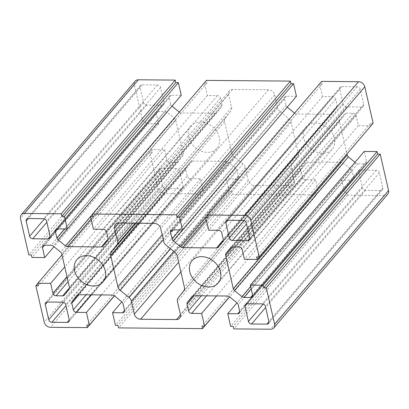 <?xml version="1.0" encoding="UTF-8"?>
<svg xmlns="http://www.w3.org/2000/svg" width="409" height="409" viewBox="0 0 409 409"><rect width="100%" height="100%" fill="white"/><g stroke="black" fill="none" stroke-linecap="round" stroke-linejoin="round"><path stroke-width="0.31" stroke-dasharray="2.04 1.53" d="M231.78 153.053L224.597 121.698A5.721 4.519 40.4 0 1 225.277 118.135L230.881 111.043A5.721 4.519 -139.6 0 0 231.56 107.475L228.58 94.459A5.721 4.519 40.4 0 1 229.342 90.788A5.721 4.519 40.4 0 1 232.537 89.443L268.381 89.755A5.721 4.519 40.4 0 1 274.659 94.857L277.639 107.879A5.721 4.519 -139.6 0 0 279.961 111.468L288.841 118.687A5.721 4.519 40.4 0 1 291.157 122.281L298.34 153.631A5.721 4.519 40.4 0 1 297.66 157.199L292.057 164.29A5.721 4.519 -139.6 0 0 291.377 167.854L294.362 180.875A5.721 4.519 40.4 0 1 293.596 184.546A5.721 4.519 40.4 0 1 290.4 185.891L254.556 185.579A5.721 4.519 40.4 0 1 248.278 180.476L245.298 167.455A5.721 4.519 -139.6 0 0 242.977 163.866L234.096 156.647A5.721 4.519 40.4 0 1 231.78 153.053L162.143 234.746M162.066 105.241L146.703 105.108A2.863 2.26 40.4 0 1 143.564 102.552L140.088 87.373A2.863 2.26 40.4 0 1 140.471 85.542A2.863 2.26 40.4 0 1 142.066 84.867L157.429 85A2.863 2.26 40.4 0 1 160.568 87.552L164.045 102.731A2.863 2.26 40.4 0 1 163.661 104.566A2.863 2.26 40.4 0 1 162.066 105.241L50.138 236.55M179.689 171.039L183.166 186.218A2.863 2.26 40.4 0 1 182.782 188.053A2.863 2.26 40.4 0 1 181.187 188.728L165.824 188.595A2.863 2.26 40.4 0 1 162.685 186.044L159.208 170.86A2.863 2.26 40.4 0 1 159.592 169.029A2.863 2.26 40.4 0 1 161.192 168.355L176.55 168.488A2.863 2.26 40.4 0 1 179.689 171.039L65.752 304.71M360.876 170.093L376.234 170.226A2.863 2.26 40.4 0 1 379.373 172.777L382.85 187.956A2.863 2.26 40.4 0 1 382.466 189.791A2.863 2.26 40.4 0 1 380.871 190.466L365.508 190.333A2.863 2.26 40.4 0 1 362.369 187.782L358.892 172.598A2.863 2.26 40.4 0 1 359.276 170.768A2.863 2.26 40.4 0 1 360.876 170.093L246.934 303.759M341.75 86.606L357.113 86.739A2.863 2.26 40.4 0 1 360.252 89.29L363.729 104.469A2.863 2.26 40.4 0 1 363.345 106.304A2.863 2.26 40.4 0 1 361.75 106.979L346.387 106.846A2.863 2.26 40.4 0 1 343.248 104.29L339.772 89.111A2.863 2.26 40.4 0 1 340.155 87.281A2.863 2.26 40.4 0 1 341.75 86.606L227.813 220.272M387.783 194.198A5.721 4.519 40.4 0 1 384.588 195.548L347.722 195.226L347.144 192.695L344.582 192.675L341.689 180.026L351.674 180.113A2.863 2.26 -139.6 0 0 353.269 179.439A2.863 2.26 -139.6 0 0 353.652 177.603L352.139 170.998A2.863 2.26 -139.6 0 0 350.978 169.203L343.478 163.104A2.863 2.26 -139.6 0 0 341.5 162.347L307.65 162.056A2.863 2.26 -139.6 0 0 306.055 162.726A2.863 2.26 -139.6 0 0 306.009 162.782L301.28 168.769A2.863 2.26 -139.6 0 0 300.937 170.553L302.45 177.158A2.863 2.26 -139.6 0 0 305.589 179.709L315.574 179.796L318.473 192.45L315.912 192.424L316.489 194.955L229.638 296.852M315.912 192.424L201.974 326.096M318.473 192.45L343.478 163.104M315.574 179.796L216.591 295.922M341.689 180.026L237 302.839M344.582 192.675L230.645 326.341M347.144 192.695L233.207 326.367M347.722 195.226L233.784 328.897M355.012 162.291L355.881 162.997A2.863 2.26 -139.6 0 0 357.86 163.753L364.547 163.815A2.863 2.26 -139.6 0 0 366.142 163.14A2.863 2.26 -139.6 0 0 366.525 161.304L364.266 151.437M371.157 125.742L358.356 125.635L356.096 115.767A2.863 2.26 -139.6 0 0 352.957 113.211L346.275 113.155A2.863 2.26 -139.6 0 0 344.675 113.83A2.863 2.26 -139.6 0 0 344.634 113.881L339.899 119.873A2.863 2.26 -139.6 0 0 339.562 121.652L346.99 154.096M358.356 125.635L244.418 259.301M373.136 123.237L370.574 123.216L371.121 125.599M370.574 123.216L256.637 256.883M294.567 113.15L294.659 113.227A2.863 2.26 -139.6 0 0 296.643 113.983L330.492 114.28A2.863 2.26 -139.6 0 0 332.088 113.605A2.863 2.26 -139.6 0 0 332.128 113.554L336.863 107.562A2.863 2.26 -139.6 0 0 337.2 105.783L335.692 99.177A2.863 2.26 -139.6 0 0 332.548 96.626L322.568 96.539L319.669 83.886L322.231 83.911L321.648 81.381M322.231 83.911L208.288 217.578M319.669 83.886L207.746 215.19M322.568 96.539L208.626 230.206M296.453 96.309L286.469 96.222A2.863 2.26 -139.6 0 0 284.869 96.897A2.863 2.26 -139.6 0 0 284.49 98.733L286.003 105.338A2.863 2.26 -139.6 0 0 287.159 107.132L287.2 107.163M179.362 112.148L179.459 112.224A2.863 2.26 -139.6 0 0 181.438 112.981L215.287 113.278A2.863 2.26 -139.6 0 0 216.888 112.603A2.863 2.26 -139.6 0 0 216.928 112.552L221.658 106.56A2.863 2.26 -139.6 0 0 222 104.781L220.487 98.175A2.863 2.26 -139.6 0 0 217.348 95.619L207.363 95.532L204.464 82.884L207.026 82.904L206.448 80.379M207.026 82.904L93.088 216.576M204.464 82.884L92.541 214.188M207.363 95.532L93.426 229.204M181.248 95.307L171.269 95.22A2.863 2.26 -139.6 0 0 169.669 95.895A2.863 2.26 -139.6 0 0 169.285 97.725L170.798 104.331A2.863 2.26 -139.6 0 0 171.959 106.13L172 106.161M316.489 194.955L232.522 194.224L231.944 191.693L229.383 191.673L226.484 179.024L236.468 179.111A2.863 2.26 -139.6 0 0 238.069 178.436A2.863 2.26 -139.6 0 0 238.452 176.601L236.939 169.996A2.863 2.26 -139.6 0 0 235.778 168.201L228.278 162.102A2.863 2.26 -139.6 0 0 226.295 161.345L192.45 161.054A2.863 2.26 -139.6 0 0 190.85 161.724A2.863 2.26 -139.6 0 0 190.809 161.775L186.075 167.767A2.863 2.26 -139.6 0 0 185.737 169.551L187.25 176.156A2.863 2.26 -139.6 0 0 190.389 178.707L200.374 178.794L203.268 191.443L200.712 191.422L201.289 193.953L164.423 193.631A5.721 4.519 40.4 0 1 158.145 188.529L149.801 152.097L152.363 152.117L151.78 149.587L164.582 149.699L166.841 159.566A2.863 2.26 -139.6 0 0 169.98 162.117L176.668 162.179A2.863 2.26 -139.6 0 0 178.263 161.504A2.863 2.26 -139.6 0 0 178.304 161.453L183.038 155.461A2.863 2.26 -139.6 0 0 183.38 153.677L175.717 120.226A2.863 2.26 -139.6 0 0 174.556 118.431L167.056 112.337A2.863 2.26 -139.6 0 0 165.078 111.58L158.39 111.519A2.863 2.26 -139.6 0 0 156.795 112.194A2.863 2.26 -139.6 0 0 156.412 114.029L158.672 123.896L145.87 123.784L145.292 121.253L142.731 121.233L134.387 84.801A5.721 4.519 40.4 0 1 135.154 81.13M142.731 121.233L28.794 254.899M145.292 121.253L31.355 254.919M145.87 123.784L31.933 257.45M158.672 123.896L53.988 246.709M164.582 149.699L64.74 266.832M151.78 149.587L62.01 254.904M152.363 152.117L38.426 285.784M149.801 152.097L37.879 283.401M201.289 193.953L114.433 295.85M200.712 191.422L86.769 325.089M203.268 191.443L228.278 162.102M200.374 178.794L101.391 294.92M226.484 179.024L121.8 301.837M229.383 191.673L115.445 325.339M231.944 191.693L118.002 325.365M232.522 194.224L118.584 327.89M303.708 138.032A17.168 13.553 40.4 0 1 306.004 127.03A17.168 13.553 40.4 0 1 327.865 127.853A17.168 13.553 40.4 0 1 332.139 149.305A17.168 13.553 40.4 0 1 316.177 152.051A17.168 13.553 40.4 0 1 303.708 138.032M188.508 137.03A17.168 13.553 40.4 0 1 190.804 126.028A17.168 13.553 40.4 0 1 212.66 126.851A17.168 13.553 40.4 0 1 216.934 148.303A17.168 13.553 40.4 0 1 200.972 151.049A17.168 13.553 40.4 0 1 188.508 137.03M224.597 121.698L138.012 223.278M234.096 156.647L163.283 239.72M242.977 163.866L170.558 248.825M245.298 167.455L173.738 251.407M248.278 180.476L178.646 262.164M254.556 185.579L180.896 271.995M290.4 185.891L180.481 314.843M294.362 180.875L180.42 314.541M291.377 167.854L177.44 301.525M292.057 164.29L178.119 297.956M297.66 157.199L183.723 290.865M298.34 153.631L184.403 287.302M291.157 122.281L177.22 255.947M288.841 118.687L174.904 252.353M279.961 111.468L166.023 245.134M277.639 107.879L163.702 241.545M274.659 94.857L160.722 228.524M268.381 89.755L154.444 223.421M232.537 89.443L118.6 223.109M228.58 94.459L118.912 223.109M231.56 107.475L132.889 223.232M230.881 111.043L135.231 223.253M225.277 118.135L135.67 223.258M146.703 105.108L46.861 222.235M164.045 102.731L50.108 236.402M160.568 87.552L46.631 221.218M157.429 85L43.492 218.667M142.066 84.867L28.129 218.534M140.088 87.373L28.287 218.534M143.564 102.552L44.443 218.841M183.166 186.218L69.228 319.889M176.55 168.488L62.613 302.154M161.192 168.355L47.25 302.021M159.208 170.86L47.408 302.026M162.685 186.044L63.564 302.328M165.824 188.595L65.982 305.722M181.187 188.728L69.259 320.037M376.234 170.226L262.297 303.892M358.892 172.598L247.092 303.764M362.369 187.782L263.248 304.066M365.508 190.333L265.666 307.461M380.871 190.466L268.943 321.776M382.85 187.956L268.912 321.627M379.373 172.777L265.436 306.448M357.113 86.739L243.176 220.405M339.772 89.111L227.971 220.272M343.248 104.29L244.127 220.579M346.387 106.846L246.545 223.974M361.75 106.979L249.822 238.289M363.729 104.469L249.792 238.14M360.252 89.29L246.315 222.956M305.589 179.709L206.606 295.835M302.45 177.158L201.33 295.789M300.937 170.553L194.239 295.727M301.28 168.769L192.971 295.835M306.009 162.782L192.158 296.346M307.65 162.056L193.713 295.722M341.5 162.347L227.562 296.019M350.978 169.203L237.041 302.87M352.139 170.998L238.202 304.669M353.652 177.603L239.715 311.275M351.674 180.113L239.746 311.423M384.588 195.548L270.651 329.214M366.525 161.304L252.588 294.971M364.547 163.815L252.619 295.124M357.86 163.753L251.198 288.892M355.881 162.997L250.64 286.464M339.562 121.652L232.864 246.826M339.899 119.873L231.591 246.934M344.634 113.881L230.778 247.445M346.275 113.155L232.332 246.821M352.957 113.211L239.02 246.883M356.096 115.767L242.159 249.434M332.548 96.626L218.611 230.293M335.692 99.177L221.75 232.844M337.2 105.783L223.263 239.449M336.863 107.562L222.925 241.233M332.128 113.554L218.191 247.225M330.492 114.28L223.329 239.996M296.643 113.983L206.289 219.986M294.659 113.227L205.732 217.557M287.159 107.132L182.45 229.976M286.003 105.338L179.776 229.955M284.49 98.733L172.685 229.894M286.469 96.222L172.532 229.889M217.348 95.619L103.411 229.291M220.487 98.175L106.55 231.842M222 104.781L108.063 238.447M221.658 106.56L107.72 240.231M216.928 112.552L102.991 246.218M215.287 113.278L108.124 238.994M181.438 112.981L91.084 218.984M179.459 112.224L90.527 216.555M171.959 106.13L67.245 228.974M170.798 104.331L64.576 228.953M169.285 97.725L57.485 228.892M171.269 95.22L57.326 228.887M134.387 84.801L20.45 218.467M156.412 114.029L44.612 245.19M158.39 111.519L44.453 245.185M165.078 111.58L51.14 245.247M167.056 112.337L53.119 246.003M174.556 118.431L60.619 252.102M175.717 120.226L61.779 253.897M183.38 153.677L69.438 287.348M183.038 155.461L69.101 289.127M178.304 161.453L64.366 295.119M176.668 162.179L69.504 287.895M169.98 162.117L68.124 281.612M166.841 159.566L66.999 276.699M158.145 188.529L44.208 322.195M164.423 193.631L50.486 327.297M190.389 178.707L91.406 294.833M187.25 176.156L86.13 294.787M185.737 169.551L79.039 294.725M186.075 167.767L77.771 294.828M190.809 161.775L76.958 295.344M192.45 161.054L78.508 294.72M226.295 161.345L112.357 295.017M235.778 168.201L121.841 301.868M236.939 169.996L122.997 303.662M238.452 176.601L124.51 310.267M236.468 179.111L124.54 310.421M293.596 184.546L179.658 318.212M229.342 90.788L115.404 224.454M163.661 104.566L49.724 238.232M140.471 85.542L26.534 219.209M159.592 169.029L45.655 302.696M182.782 188.053L68.845 321.719M359.276 170.768L245.339 304.434M382.466 189.791L268.529 323.458M340.155 87.281L226.218 220.947M363.345 106.304L249.408 239.971M306.055 162.726L192.112 296.397M353.269 179.439L239.331 313.105M366.142 163.14L252.205 296.806M344.675 113.83L230.737 247.496M332.088 113.605L218.15 247.276M284.869 96.897L170.931 230.564M216.888 112.603L102.945 246.274M169.669 95.895L55.731 229.561M156.795 112.194L42.858 245.86M178.263 161.504L64.325 295.17M190.85 161.724L76.912 295.395M238.069 178.436L124.132 312.103M306.004 127.03L192.066 260.697M332.139 149.305L218.196 282.972M190.804 126.028L76.861 259.695M216.934 148.303L102.996 281.97"/><path stroke-width="0.61" d="M117.843 286.719L110.66 255.369A5.721 4.519 40.4 0 1 111.34 251.801L116.943 244.71A5.721 4.519 -139.6 0 0 117.623 241.146L114.638 228.125A5.721 4.519 40.4 0 1 115.404 224.454A5.721 4.519 40.4 0 1 118.6 223.109L154.444 223.421A5.721 4.519 40.4 0 1 160.722 228.524L163.702 241.545A5.721 4.519 -139.6 0 0 166.023 245.134L174.904 252.353A5.721 4.519 40.4 0 1 177.22 255.947L184.403 287.302A5.721 4.519 40.4 0 1 183.723 290.865L178.119 297.956A5.721 4.519 -139.6 0 0 177.44 301.525L180.42 314.541A5.721 4.519 40.4 0 1 179.658 318.212A5.721 4.519 40.4 0 1 176.463 319.557L140.619 319.245A5.721 4.519 40.4 0 1 134.341 314.143L131.361 301.121A5.721 4.519 -139.6 0 0 129.04 297.532L120.159 290.313A5.721 4.519 40.4 0 1 117.843 286.719L162.143 234.746M48.124 238.907L32.766 238.774A2.863 2.26 40.4 0 1 29.627 236.223L26.15 221.044A2.863 2.26 40.4 0 1 26.534 219.209A2.863 2.26 40.4 0 1 28.129 218.534L43.492 218.667A2.863 2.26 40.4 0 1 46.631 221.218L50.108 236.402A2.863 2.26 40.4 0 1 49.724 238.232A2.863 2.26 40.4 0 1 48.124 238.907L50.138 236.55M65.752 304.71L69.228 319.889A2.863 2.26 40.4 0 1 68.845 321.719A2.863 2.26 40.4 0 1 67.25 322.394L51.887 322.261A2.863 2.26 40.4 0 1 48.748 319.71L45.271 304.531A2.863 2.26 40.4 0 1 45.655 302.696A2.863 2.26 40.4 0 1 47.25 302.021L62.613 302.154A2.863 2.26 40.4 0 1 65.752 304.71M246.934 303.759L262.297 303.892A2.863 2.26 40.4 0 1 265.436 306.448L268.912 321.627A2.863 2.26 40.4 0 1 268.529 323.458A2.863 2.26 40.4 0 1 266.934 324.132L251.571 324A2.863 2.26 40.4 0 1 248.432 321.448L244.955 306.269A2.863 2.26 40.4 0 1 245.339 304.434A2.863 2.26 40.4 0 1 246.934 303.759M227.813 220.272L243.176 220.405A2.863 2.26 40.4 0 1 246.315 222.956L249.792 238.14A2.863 2.26 40.4 0 1 249.408 239.971A2.863 2.26 40.4 0 1 247.808 240.645L232.45 240.512A2.863 2.26 40.4 0 1 229.311 237.961L225.834 222.782A2.863 2.26 40.4 0 1 226.218 220.947A2.863 2.26 40.4 0 1 227.813 220.272M201.974 326.096L202.552 328.621L118.584 327.89L118.002 325.365L115.445 325.339L112.547 312.691L122.531 312.778A2.863 2.26 -139.6 0 0 124.132 312.103A2.863 2.26 -139.6 0 0 124.51 310.267L122.997 303.662A2.863 2.26 -139.6 0 0 121.841 301.868L114.341 295.773L89.331 325.114L86.769 325.089L87.352 327.619L50.486 327.297A5.721 4.519 40.4 0 1 44.208 322.195L35.864 285.763L38.426 285.784L37.843 283.258L50.644 283.365L52.904 293.233A2.863 2.26 -139.6 0 0 56.043 295.789L62.725 295.845A2.863 2.26 -139.6 0 0 64.325 295.17A2.863 2.26 -139.6 0 0 64.366 295.119L69.101 289.127A2.863 2.26 -139.6 0 0 69.438 287.348L61.779 253.897A2.863 2.26 -139.6 0 0 60.619 252.102L53.119 246.003A2.863 2.26 -139.6 0 0 51.14 245.247L44.453 245.185A2.863 2.26 -139.6 0 0 42.858 245.86A2.863 2.26 -139.6 0 0 42.475 247.696L44.734 257.563L31.933 257.45L31.355 254.919L28.794 254.899L20.45 218.467A5.721 4.519 40.4 0 1 21.217 214.802A5.721 4.519 40.4 0 1 24.412 213.452L61.278 213.774L61.856 216.305L64.418 216.325L67.311 228.974L57.326 228.887A2.863 2.26 -139.6 0 0 55.731 229.561A2.863 2.26 -139.6 0 0 55.348 231.397L56.861 238.002A2.863 2.26 -139.6 0 0 58.022 239.797L65.522 245.896A2.863 2.26 -139.6 0 0 67.5 246.653L101.35 246.944A2.863 2.26 -139.6 0 0 102.945 246.274A2.863 2.26 -139.6 0 0 102.991 246.218L107.72 240.231A2.863 2.26 -139.6 0 0 108.063 238.447L106.55 231.842A2.863 2.26 -139.6 0 0 103.411 229.291L93.426 229.204L90.527 216.55L93.088 216.576L92.511 214.045L176.478 214.776L177.056 217.307L179.617 217.327L182.516 229.976L172.532 229.889A2.863 2.26 -139.6 0 0 170.931 230.564A2.863 2.26 -139.6 0 0 170.548 232.399L172.061 239.004A2.863 2.26 -139.6 0 0 173.222 240.799L180.722 246.898A2.863 2.26 -139.6 0 0 182.705 247.655L216.55 247.946A2.863 2.26 -139.6 0 0 218.15 247.276A2.863 2.26 -139.6 0 0 218.191 247.225L222.925 241.233A2.863 2.26 -139.6 0 0 223.263 239.449L221.75 232.844A2.863 2.26 -139.6 0 0 218.611 230.293L208.626 230.206L205.732 217.557L208.288 217.578L207.711 215.047L244.577 215.369A5.721 4.519 40.4 0 1 250.855 220.471L259.199 256.903L256.637 256.883L257.22 259.413L244.418 259.301L242.159 249.434A2.863 2.26 -139.6 0 0 239.02 246.883L232.332 246.821A2.863 2.26 -139.6 0 0 230.737 247.496A2.863 2.26 -139.6 0 0 230.696 247.547L225.962 253.539A2.863 2.26 -139.6 0 0 225.62 255.323L233.283 288.774A2.863 2.26 -139.6 0 0 234.444 290.569L241.944 296.663A2.863 2.26 -139.6 0 0 243.922 297.42L250.61 297.481A2.863 2.26 -139.6 0 0 252.205 296.806A2.863 2.26 -139.6 0 0 252.588 294.971L250.328 285.104L263.13 285.216L263.708 287.747L266.269 287.767L274.613 324.199A5.721 4.519 40.4 0 1 273.846 327.87A5.721 4.519 40.4 0 1 270.651 329.214L233.784 328.897L233.207 326.367L230.645 326.341L227.752 313.693L237.731 313.78A2.863 2.26 -139.6 0 0 239.331 313.105A2.863 2.26 -139.6 0 0 239.715 311.275L238.202 304.669A2.863 2.26 -139.6 0 0 237.041 302.87L229.541 296.776L204.536 326.116L201.974 326.096M229.638 296.852L202.552 328.621M216.591 295.922L201.637 313.468L204.536 326.116M229.541 296.776A2.863 2.26 -139.6 0 0 227.562 296.019L193.713 295.722A2.863 2.26 -139.6 0 0 192.112 296.397A2.863 2.26 -139.6 0 0 192.072 296.448L187.342 302.44A2.863 2.26 -139.6 0 0 187 304.219L188.513 310.825A2.863 2.26 -139.6 0 0 191.652 313.381L201.637 313.468M237 302.839L227.752 313.693M250.328 285.104L364.266 151.437L377.067 151.55L377.645 154.081L380.206 154.101L388.55 190.533A5.721 4.519 40.4 0 1 387.783 194.198L273.846 327.87M380.206 154.101L266.269 287.767M377.645 154.081L263.708 287.747M377.067 151.55L263.13 285.216M346.99 154.096L347.221 155.103A2.863 2.26 -139.6 0 0 348.381 156.898L355.012 162.291M371.121 125.599L257.22 259.413M207.711 215.047L321.648 81.381L358.514 81.703A5.721 4.519 40.4 0 1 364.792 86.805L373.136 123.237L259.199 256.903M207.746 215.19L180.722 246.898M287.2 107.163L294.567 113.15M92.511 214.045L206.448 80.379L290.416 81.11L290.998 83.635L293.555 83.661L296.453 96.309L182.516 229.976M293.555 83.661L179.617 217.327M290.998 83.635L177.056 217.307M290.416 81.11L176.478 214.776M92.541 214.188L90.527 216.55M172 106.161L179.362 112.148M21.217 214.802L135.154 81.13A5.721 4.519 40.4 0 1 138.349 79.786L175.216 80.103L175.793 82.633L178.355 82.659L181.248 95.307L67.311 228.974M178.355 82.659L64.418 216.325M175.793 82.633L61.856 216.305M175.216 80.103L61.278 213.774M53.988 246.709L44.734 257.563M64.74 266.832L50.644 283.365M62.01 254.904L37.843 283.258M37.879 283.401L35.864 285.763M114.433 295.85L87.352 327.619M101.391 294.92L86.432 312.461L89.331 325.114M114.341 295.773A2.863 2.26 -139.6 0 0 112.357 295.017L78.508 294.72A2.863 2.26 -139.6 0 0 76.912 295.395A2.863 2.26 -139.6 0 0 76.872 295.446L72.137 301.438A2.863 2.26 -139.6 0 0 71.8 303.217L73.308 309.823A2.863 2.26 -139.6 0 0 76.452 312.374L86.432 312.461M121.8 301.837L112.547 312.691M189.771 271.704A17.168 13.553 40.4 0 1 192.066 260.697A17.168 13.553 40.4 0 1 213.922 261.52A17.168 13.553 40.4 0 1 218.196 282.972A17.168 13.553 40.4 0 1 202.235 285.717A17.168 13.553 40.4 0 1 189.771 271.704M74.571 270.697A17.168 13.553 40.4 0 1 76.861 259.695A17.168 13.553 40.4 0 1 98.722 260.518A17.168 13.553 40.4 0 1 102.996 281.97A17.168 13.553 40.4 0 1 87.035 284.715A17.168 13.553 40.4 0 1 74.571 270.697M138.012 223.278L110.66 255.369M163.283 239.72L120.159 290.313M170.558 248.825L129.04 297.532M173.738 251.407L131.361 301.121M178.646 262.164L134.341 314.143M180.896 271.995L140.619 319.245M180.481 314.843L176.463 319.557M118.912 223.109L114.638 228.125M132.889 223.232L117.623 241.146M135.231 223.253L116.943 244.71M135.67 223.258L111.34 251.801M46.861 222.235L32.766 238.774M28.287 218.534L26.15 221.044M44.443 218.841L29.627 236.223M47.408 302.026L45.271 304.531M63.564 302.328L48.748 319.71M65.982 305.722L51.887 322.261M69.259 320.037L67.25 322.394M247.092 303.764L244.955 306.269M263.248 304.066L248.432 321.448M265.666 307.461L251.571 324M268.943 321.776L266.934 324.132M227.971 220.272L225.834 222.782M244.127 220.579L229.311 237.961M246.545 223.974L232.45 240.512M249.822 238.289L247.808 240.645M206.606 295.835L191.652 313.381M201.33 295.789L188.513 310.825M194.239 295.727L187 304.219M192.971 295.835L187.342 302.44M239.746 311.423L237.731 313.78M388.55 190.533L274.613 324.199M252.619 295.124L250.61 297.481M251.198 288.892L243.922 297.42M250.64 286.464L241.944 296.663M348.381 156.898L234.444 290.569M347.221 155.103L233.283 288.774M232.864 246.826L225.62 255.323M231.591 246.934L225.962 253.539M364.792 86.805L250.855 220.471M358.514 81.703L244.577 215.369M223.329 239.996L216.55 247.946M206.289 219.986L182.705 247.655M182.45 229.976L173.222 240.799M179.776 229.955L172.061 239.004M172.685 229.894L170.548 232.399M108.124 238.994L101.35 246.944M91.084 218.984L67.5 246.653M90.527 216.555L65.522 245.896M67.245 228.974L58.022 239.797M64.576 228.953L56.861 238.002M57.485 228.892L55.348 231.397M138.349 79.786L24.412 213.452M44.612 245.19L42.475 247.696M69.504 287.895L62.725 295.845M68.124 281.612L56.043 295.789M66.999 276.699L52.904 293.233M91.406 294.833L76.452 312.374M86.13 294.787L73.308 309.823M79.039 294.725L71.8 303.217M77.771 294.828L72.137 301.438M124.54 310.421L122.531 312.778"/></g></svg>
